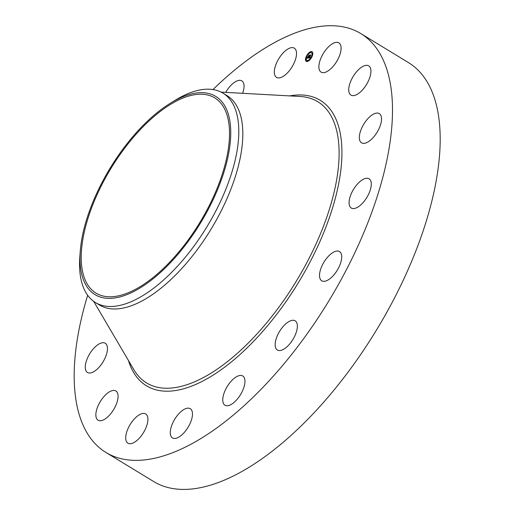 <?xml version="1.0" encoding="UTF-8"?>
<svg xmlns="http://www.w3.org/2000/svg" width="515" height="515" viewBox="0 0 515 515"><rect width="100%" height="100%" fill="white"/><g stroke="black" fill="none" stroke-linecap="round" stroke-linejoin="round"><path stroke-width="0.77" d="M319.332 69.802A17.104 7.789 121.3 0 1 324.997 50.946A17.104 7.789 121.3 0 1 338.876 42.893A17.104 7.789 121.3 0 1 340.634 45.198A17.104 7.789 121.3 0 1 334.969 64.06A17.104 7.789 121.3 0 1 321.083 72.113A17.104 7.789 121.3 0 1 319.332 69.802M212.985 89.565A245.166 111.684 121.3 0 1 360.944 33.655L408.627 62.701A245.166 111.684 121.3 0 1 326.426 399.054A245.166 111.684 121.3 0 1 153.534 481.461L105.852 452.415A245.166 111.684 121.3 0 1 87.659 295.295M360.944 33.655A245.166 111.684 121.3 0 1 278.744 370.008A245.166 111.684 121.3 0 1 105.852 452.415M170.253 103.309L174.9 100.444A122.583 55.845 121.3 0 1 222.956 93.138L227.051 95.636A122.583 55.845 121.3 0 1 185.954 263.809A122.583 55.845 121.3 0 1 99.504 305.009L95.41 302.517A122.583 55.845 121.3 0 1 79.857 256.464L80.276 251.017A116.055 52.871 121.3 0 1 82.96 233.269A116.055 52.871 121.3 0 1 170.253 103.309A116.055 52.871 121.3 0 1 227.785 157.745A116.055 52.871 121.3 0 1 141.503 287.074A116.055 52.871 121.3 0 1 80.276 251.017M222.956 93.138A122.583 55.845 121.3 0 1 235.67 157.938A122.583 55.845 121.3 0 1 181.853 261.311A122.583 55.845 121.3 0 1 95.41 302.517M134.241 136.333A114.259 52.054 121.3 0 1 214.819 97.927A114.259 52.054 121.3 0 1 176.51 254.68A114.259 52.054 121.3 0 1 95.932 293.087A114.259 52.054 121.3 0 1 134.241 136.333M118.012 397.619A17.104 7.789 121.3 0 1 109.914 414.691A17.104 7.789 121.3 0 1 98.062 420.201A17.104 7.789 121.3 0 1 95.912 413.564A17.104 7.789 121.3 0 1 104.011 396.492A17.104 7.789 121.3 0 1 115.862 390.982A17.104 7.789 121.3 0 1 118.012 397.619M360.674 130.643A17.104 7.789 121.3 0 1 379.336 113.603A17.104 7.789 121.3 0 1 380.212 125.769A17.104 7.789 121.3 0 1 361.543 142.816A17.104 7.789 121.3 0 1 360.674 130.643M106.122 355.434A17.104 7.789 121.3 0 1 87.46 372.474A17.104 7.789 121.3 0 1 86.584 360.3A17.104 7.789 121.3 0 1 105.253 343.26A17.104 7.789 121.3 0 1 106.122 355.434M353.181 189.938A17.104 7.789 121.3 0 1 369.081 178.808A17.104 7.789 121.3 0 1 367.182 196.891A17.104 7.789 121.3 0 1 351.281 208.021A17.104 7.789 121.3 0 1 353.181 189.938M327.456 257.32A17.104 7.789 121.3 0 1 339.52 251.571A17.104 7.789 121.3 0 1 333.784 275.036A17.104 7.789 121.3 0 1 321.727 280.784A17.104 7.789 121.3 0 1 327.456 257.32M287.415 322.525A17.104 7.789 121.3 0 1 295.159 320.806A17.104 7.789 121.3 0 1 295.925 333.276A17.104 7.789 121.3 0 1 285.11 348.307A17.104 7.789 121.3 0 1 277.36 350.026A17.104 7.789 121.3 0 1 276.6 337.557A17.104 7.789 121.3 0 1 287.415 322.525M239.147 375.628A17.104 7.789 121.3 0 1 242.752 375.982A17.104 7.789 121.3 0 1 242.256 391.419A17.104 7.789 121.3 0 1 228.557 405.556A17.104 7.789 121.3 0 1 224.952 405.202A17.104 7.789 121.3 0 1 225.448 389.765A17.104 7.789 121.3 0 1 239.147 375.628M225.731 92.378A17.104 7.789 121.3 0 1 238.239 80.52A17.104 7.789 121.3 0 1 241.844 80.874A17.104 7.789 121.3 0 1 242.617 93.312M190.003 408.55A17.104 7.789 121.3 0 1 190.273 408.698A17.104 7.789 121.3 0 1 188.2 427.07A17.104 7.789 121.3 0 1 172.744 438.059A17.104 7.789 121.3 0 1 172.474 437.911A17.104 7.789 121.3 0 1 174.546 419.538A17.104 7.789 121.3 0 1 190.003 408.55M276.793 77.527A17.104 7.789 121.3 0 1 276.523 77.379A17.104 7.789 121.3 0 1 278.596 59.006A17.104 7.789 121.3 0 1 294.052 48.017A17.104 7.789 121.3 0 1 294.322 48.165A17.104 7.789 121.3 0 1 292.25 66.538A17.104 7.789 121.3 0 1 276.793 77.527M147.47 416.268A17.104 7.789 121.3 0 1 141.805 435.13A17.104 7.789 121.3 0 1 127.92 443.177A17.104 7.789 121.3 0 1 126.162 440.872A17.104 7.789 121.3 0 1 131.827 422.01A17.104 7.789 121.3 0 1 145.713 413.963A17.104 7.789 121.3 0 1 147.47 416.268M348.784 88.458A17.104 7.789 121.3 0 1 356.882 71.385A17.104 7.789 121.3 0 1 368.734 65.875A17.104 7.789 121.3 0 1 370.884 72.506A17.104 7.789 121.3 0 1 362.792 89.578A17.104 7.789 121.3 0 1 350.934 95.088A17.104 7.789 121.3 0 1 348.784 88.458M306.103 56.914A5.646 2.569 121.3 0 1 312.096 51.732A5.646 2.569 121.3 0 1 312.212 56.193A5.646 2.569 121.3 0 1 306.219 61.375A5.646 2.569 121.3 0 1 306.103 56.914M306.753 56.837A4.448 2.028 121.3 0 1 311.472 52.755A4.448 2.028 121.3 0 1 311.562 56.27A4.448 2.028 121.3 0 1 306.843 60.352A4.448 2.028 121.3 0 1 306.753 56.837M308.575 58.015L309.013 57.365L309.29 57.77L310.21 55.189L310.815 55.118L309.579 57.725L310.242 57.184L310.159 57.835L308.614 58.041M308.556 57.873L309 57.274L308.588 57.892M309.032 57.558L310.12 55.028L310.803 54.944L310.165 55.079L309.032 57.558M307.043 58.227L307.526 57.545L308.054 57.931L308.466 56.914L308.022 57.822L307.552 57.706L308.009 57.77L308.157 56.431L308.543 56.727L308.936 55.369L309.586 55.292L308.427 58.06L307.043 58.227M307.062 58.028L307.507 57.41L307.088 58.041M308.105 56.335L307.745 57.307L308.105 56.335M308.504 56.56L308.839 55.176L309.612 55.086L308.891 55.227L308.53 56.573M307.159 61.034L307.526 60.718L307.159 61.034M306.238 56.901L306.605 56.586L306.238 56.901M305.762 59.959L306.122 59.643L305.762 59.959A5.646 2.569 -58.7 0 1 306.309 57.204M310.783 52.112L311.15 51.803L310.783 52.112M308.324 53.65L308.685 53.335L308.324 53.65M309.991 59.457L309.631 59.772L309.985 59.186M312.553 53.148L312.193 53.463L312.553 53.148M308.234 56.766L308.73 56.895M309.29 57.77L309.624 57.751M308.961 57.989L309.335 57.944L309.032 57.777M306.019 60.113L305.768 60.229A5.646 2.569 -58.7 0 0 306.354 61.446M312.219 51.822A5.646 2.569 -58.7 0 0 311.105 51.79M311.028 51.809A5.646 2.569 -58.7 0 0 308.749 53.373M308.298 53.875A5.646 2.569 -58.7 0 0 306.58 56.573M312.006 55.929A4.448 2.028 -58.7 0 0 311.73 52.916A4.448 2.028 -58.7 0 0 311.594 52.845M306.979 60.422A4.448 2.028 -58.7 0 0 307.101 60.513A4.448 2.028 -58.7 0 0 309.586 59.682M310.049 59.225A4.448 2.028 -58.7 0 0 311.768 56.56M307.545 61.452L307.539 60.995M306.026 60.384L306.142 59.92M312.444 53.354L312.817 53.296M221.135 92.127L300.194 96.479A164.613 74.99 121.3 0 1 336.99 177.823A164.613 74.99 121.3 0 1 262.637 327.553A164.613 74.99 121.3 0 1 133.81 369.615L93.672 301.359M289.617 95.899A167.092 76.117 121.3 0 1 341.059 168.148A167.092 76.117 121.3 0 1 264.304 329.574A167.092 76.117 121.3 0 1 128.441 360.481"/></g></svg>
